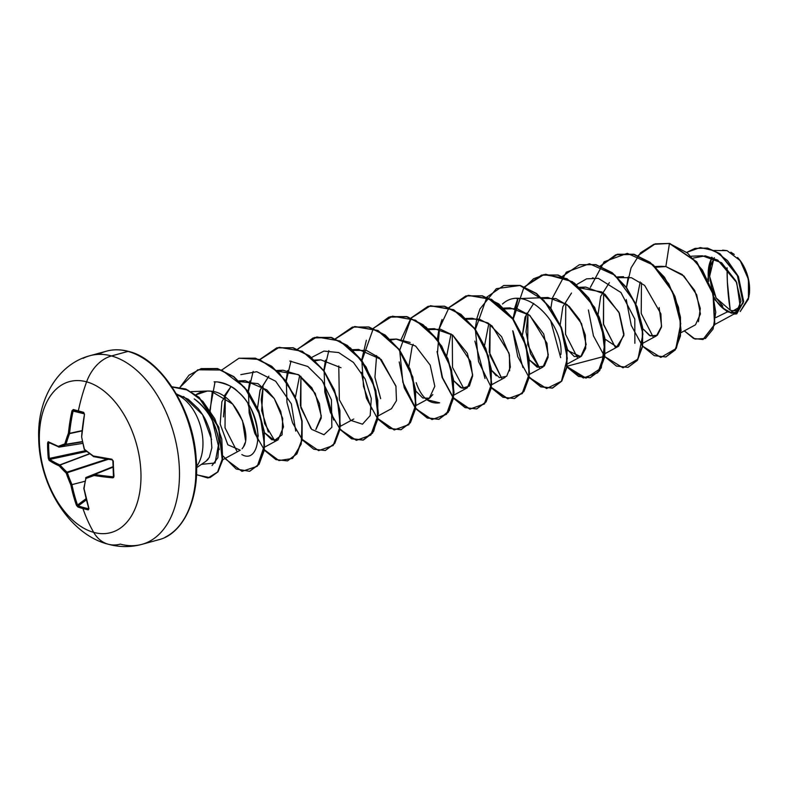 <?xml version="1.0" encoding="UTF-8"?>
<svg xmlns="http://www.w3.org/2000/svg" width="789" height="789" viewBox="0 0 789 789"><rect width="100%" height="100%" fill="white"/><g stroke="black" fill="none" stroke-linecap="round" stroke-linejoin="round"><path stroke-width="1.18" d="M113.231 468.686A155.394 69.767 95.4 0 0 113.675 476.073L113.665 477.463L112.719 477.818L94.197 475.511A156.419 3.176 159.2 0 1 85.853 478.469A156.419 82.115 127 0 0 84.058 488.697L88.96 508.727L88.279 509.862A156.232 75.823 157.6 0 1 82.944 508.55A156.538 115.944 105.4 0 0 93.704 532.378A78.269 48.129 -105.4 0 0 140.866 471.033A78.269 48.129 -105.4 0 0 86.612 381.846A39.134 28.986 -74.6 0 1 111.496 355.947A97.836 60.161 74.6 0 1 176.519 444.937A97.836 60.161 74.6 0 1 148.717 541.737A97.836 60.161 74.6 0 1 120.362 544.114A39.134 28.986 -74.6 0 1 108.162 544.203A39.134 28.986 -74.6 0 1 93.704 532.378A78.269 48.129 74.6 0 1 39.45 443.191A78.269 48.129 74.6 0 1 86.612 381.846A156.538 115.944 105.4 0 0 78.348 410.901A156.232 2.288 14.4 0 0 83.673 412.361A156.232 2.288 -165.6 0 1 78.348 410.901A0.838 0.621 105.4 0 0 78.752 411.809A155.394 2.278 14.4 0 0 84.058 413.258A155.394 2.278 -165.6 0 1 84.028 413.258L84.038 413.258A0.838 0.592 -74.7 0 1 83.673 412.361L84.502 414.274L81.612 436.79A156.419 114.385 71.1 0 0 84.472 449.296A156.419 74.738 18 0 0 93.27 455.963L111.841 459.208L113.271 461.003A156.232 70.152 95.4 0 0 113.537 468.755L113.537 468.755A156.232 70.152 95.4 0 0 114.001 476.398A156.232 70.152 -84.6 0 1 113.537 468.755A156.232 70.152 -84.6 0 1 113.271 461.003L112.255 459.859A155.67 33.621 -178.8 0 1 93.792 456.634A155.67 33.621 1.2 0 0 112.048 459.829M148.717 541.737A97.836 60.161 -105.4 0 0 176.519 444.937A97.836 60.161 -105.4 0 0 111.496 355.947A97.836 60.161 -105.4 0 0 83.141 358.334A97.836 60.161 74.6 0 1 111.496 355.947L128.015 351.411A97.836 60.161 -105.4 0 0 99.661 353.797A97.836 60.161 74.6 0 1 128.015 351.411A1.677 1.243 -74.6 0 1 128.558 351.411A1.677 1.243 105.4 0 0 128.015 351.411A97.836 60.161 74.6 0 1 193.039 440.4A97.836 60.161 74.6 0 1 165.236 537.191A97.836 60.161 -105.4 0 0 193.039 440.4A97.836 60.161 -105.4 0 0 128.015 351.411L111.496 355.947A39.134 28.986 105.4 0 0 86.612 381.846A78.269 48.129 -105.4 0 0 39.45 443.191A78.269 48.129 -105.4 0 0 93.704 532.378A156.538 115.944 -74.6 0 1 82.944 508.55A156.232 75.823 157.6 0 1 77.904 507.011L76.415 505.285L70.892 485.077A156.419 131.152 -109.8 0 1 66.197 473.075A156.419 91.504 -170.1 0 1 59.224 465.904L49.086 460.352L48.307 458.37L47.754 450.697L47.587 442.974L48.208 441.732L58.307 446.357A156.419 13.591 -12.9 0 1 64.816 443.901A156.419 98.881 -44.9 0 1 68.436 433.171L71.967 410.832L73.308 409.511A156.232 2.288 14.4 0 0 78.348 410.901A156.538 115.944 -74.6 0 1 86.612 381.846A78.269 48.129 74.6 0 1 140.866 471.033A78.269 48.129 74.6 0 1 93.704 532.378A39.134 28.986 105.4 0 0 108.162 544.203M713.976 258.141L709.627 276.347L716.096 297.907L730.239 310.235L727.379 282.048L727.083 267.796A223.632 165.641 105.4 0 0 727.379 282.048A223.632 165.641 105.4 0 0 730.239 310.235A29.735 18.285 -105.4 0 0 739.332 309.258L737.508 310.077M727.34 311.911L715.909 317.553L727.34 311.911L714.686 299.583L727.34 311.911L736.167 312.868L740.94 301.359L736.068 281.16L721.619 262.747L702.328 255.784L691.499 256.198M722.556 250.143L727.103 250.655L714.42 250.458M712.23 257.431A31.885 19.607 -105.4 0 0 708.769 281.19L708.236 275.963L709.252 264.66M714.232 297.443A31.885 19.607 -105.4 0 0 730.338 312.296A31.885 19.607 -105.4 0 0 736.699 312.543L730.338 312.296L722.32 307.799M196.569 467.719L206.028 461.22L209.322 457.403L211.866 447.757L210.87 435.045C210.446 432.066 208.898 427.51 206.225 421.346C205.239 418.712 202.625 414.531 198.384 408.801L188.226 399.254L176.45 394.027M176.864 394.747A41.146 25.307 74.6 0 1 200.643 426.76A41.146 25.307 74.6 0 1 196.56 466.427A41.146 25.307 -105.4 0 0 200.643 426.76A41.146 25.307 -105.4 0 0 176.864 394.747M680.868 332.751L695.504 324.802L700.435 313.992L696.697 294.79L683.974 276.071L665.857 266.564L661.36 266.297L655.817 267.234L665.857 266.564L669.447 243.515L687.416 252.953L702.407 270.085L712.23 291.269L715.761 312.266L713.088 329.033L705.465 338.491L695.02 339.053L684.31 330.887L693.59 338.471L702.94 339.517L714.518 324.555L713.049 294.08L696.411 261.889L669.447 243.515L696.726 261.8L713.364 293.991L714.824 324.476L703.098 339.467L714.785 324.654L713.414 294.169L696.786 261.869L669.762 243.426L655.383 243.85L669.762 243.426L653.844 244.304L640.52 252.805L631.062 267.885L626.496 287.452L628.192 276.988M640.185 281.92L635.904 303.923L640.185 281.929M642.374 327.997L635.934 304.82L642.374 328.017M617.254 276.939L623.527 276.692L617.984 277.629L631.456 277.728L644.633 285.391L660.886 313.785L661.458 327.179L657.355 335.266L650.314 335.877L642.779 328.658L649.485 335.473L656.458 335.858L661.606 326.212L659.131 307.552M609.355 282.63L600.695 296.378L598.072 314.338L600.695 296.378L609.355 282.62M604.946 339.053L616.712 346.904L618.625 346.243L623.981 334.151L619.385 313.213L604.976 294.248L585.685 287.088L580.152 288.024L601.829 291.969L618.901 312.178L623.892 335.493L616.712 346.904L604.946 339.053M571.512 293.025L562.853 306.763L560.229 324.703L562.853 306.773L571.512 293.025M560.259 325.591L567.893 350.622L580.783 356.648L586.148 344.546L581.552 323.608L567.143 304.643L547.852 297.483L542.319 298.42L555.89 298.548L569.145 306.349L579.57 319.673L585.31 335.019L585.704 348.383L581.414 356.253L574.234 356.48L566.699 348.797M533.68 303.42L525.02 317.168L522.397 335.118L526.677 313.115M504.181 308.913L517.042 308.667L529.961 315.58L546.974 343.245L548.128 357.151L544.321 366.047L537.171 367.21L529.271 359.843L539.479 367.763M529.527 374.331L542.96 367.033L548.316 354.942L543.72 334.003L529.311 315.038L510.029 307.878L504.477 308.815M488.845 323.51L484.564 345.523L488.845 323.51M466.644 319.21L479.219 319.062L491.912 325.788L509.004 353.107L510.335 367.122L506.656 376.284L499.476 377.655L491.439 370.228L496.281 375.791M509.635 370.85L509.447 354.912L501.626 336.716L487.996 322.957L472.187 318.273L465.914 318.509M451.002 333.895L446.722 355.888L451.012 333.905M453.606 380.643L460.638 387.626L467.275 387.823L472.67 374.805L467.344 353.314L452.708 335.108L434.344 328.668L428.812 329.605L440.558 329.26L452.797 335.167L470.569 361.421L472.631 375.958L469.376 386.087L462.088 388.208L453.606 380.623M412.124 346.716L413.18 344.29L412.124 346.716L408.889 366.303M408.919 367.181L415.359 390.358M415.764 391.019L422.756 397.981L429.453 398.218L432.816 394.579M410.152 342.465L396.522 339.053L390.979 340M396.058 386.62L381.176 359.449L358.679 349.448L353.137 350.385M341.035 367.753L320.837 359.843L315.304 360.78M299.662 375.465L295.382 397.478L299.672 375.475M315.945 429.403L321.271 417.943L319.446 403.712L311.852 387.793L298.903 374.982L283.014 370.238L277.472 371.175L298.272 374.578L315.206 393.317L321.33 416.128L315.827 429.463M268.832 376.175L259.985 390.496L257.549 407.874L260.173 389.924L268.832 376.175M257.579 408.761L264.019 431.948L257.579 408.761M264.423 432.609L271.781 439.749L278.103 439.798L283.488 426.888L280.726 411.375L274.266 398.553L266.899 389.904L245.172 380.633L239.629 381.57L258.072 383.661L274.266 398.553L282.679 418.417L282.077 434.838L274.375 440.499L264.423 432.609M223.997 396.265L230.999 386.571L221.896 401.67L220.161 424.058L227.824 444.769L240.27 450.194L222.666 459.75M245.468 440.163L242.539 420.784L232.696 404.067L211.028 391.186C234.994 392.685 252.638 434.364 243.426 446.939L242.065 448.793M243.426 446.939L244.945 443.053M195.711 394.934L195.465 395.111C200.13 391.837 205.318 390.525 211.028 391.186L207.339 391.028L195.938 394.786M201.451 464.366L215.052 462.985L219.007 442.037C218.287 436.386 215.19 414.984 194.291 398.918C192.841 398.337 213.454 408.909 219.007 442.037L217.843 457.728L212.054 465.52M214.115 381.837L217.439 381.925C227.252 384.046 233.998 387.231 237.667 391.482C248.949 400.546 255.804 415.458 258.24 436.209M223.435 416.917L225.26 397.153L225.023 427.835L236.759 450.913M274.592 440.518L264.581 423.496L261.198 399.638L263.102 386.758L261.662 410.625L268.309 432.056M289.79 361.046L307.799 366.481L322.168 380.673L331.439 399.816L331.853 427.303L323.973 434.739L311.675 429.374L300.885 407.854L300.934 376.353L300.362 405.477L310.866 428.486M350.267 419.728L339.349 399.796L338.767 365.968M416.188 382.675C421.326 397.557 429.157 404.274 439.651 402.824L426.741 399.688M501.607 378.148L489.88 355.08L490.117 324.397L489.259 352.121L501.597 378.148M539.449 367.763L527.713 344.685L527.949 314.002L526.026 331.903L530.504 353.659L539.429 367.763M577.282 357.368L565.555 334.289L565.782 303.607L565.545 334.289L577.282 357.368M615.114 346.973L603.388 323.894L603.624 293.212L603.546 324.545L615.124 346.973M652.947 336.578L641.22 313.499L641.457 282.817L641.21 313.489L652.937 336.578M731.64 313.065L735.604 313.134M737.991 257.934L742.479 263.97L747.42 275.144L749.55 287.304L748.869 297.098L740.21 311.517L748.445 299.021L748.436 279.326L740.181 260.617L727.103 250.655M711.629 257.224L707.841 279.198M730.141 312.622L740.24 306.724L736.719 282.57L717.743 260.094L705.297 255.853L693.353 258.052M698.443 321.725L700.297 308.46L694.705 290.49L682.229 274.513L665.857 266.564L669.447 243.515L655.067 243.939L638.084 255.587M686.982 252.263L700.257 247.568L714.528 250.744L727.488 260.607L737.212 274.72L743.169 303.134L733.948 314.081L736.433 313.914L743.337 301.546L738.06 276.485L719.568 253.703L707.339 248.19L694.981 248.407L686.982 252.263M695.139 248.367L707.654 248.111L719.884 253.614L738.376 276.397L743.652 301.457L736.748 313.835L743.642 301.654L738.425 276.505L719.854 253.594L707.555 248.081L695.139 248.367M731.798 313.243L730.338 312.681M195.682 479.959L196.027 462.246L193.976 443.882M189.616 425.557L183.107 407.992L174.694 391.857L164.714 377.763M176.401 393.938L176.933 394.066M183.59 396.512L202.605 414.718L211.62 439.552M208.227 459.09L207.014 460.431M353.137 350.395L366.481 350.454L379.558 357.95L395.91 385.969L396.472 400.664L391.462 408.692M396.108 339.073L415.596 346.046L430.192 365.139L434.808 386.265L429.295 398.297M626.239 299.554L631.269 325.453L642.384 345.907M600.251 265.982L617.215 254.344L633.389 254.305L649.722 262.382L664.082 277.245L674.644 296.526L680.148 317.208L680.138 336.015L674.96 350.01L665.768 356.953L654.278 355.671L642.64 346.213L660.837 357.427L675.808 348.699L680.749 323.569L672.504 291.585L652.73 264.798L627.304 253.338L604.137 261.77L590.359 287.383M588.397 309.949L593.436 335.848L604.552 356.303M562.409 276.377L579.392 264.729L595.567 264.7L611.899 272.777L626.249 287.65L636.812 306.931L642.315 327.603L642.305 346.42L637.127 360.405L627.936 367.349L616.436 366.066L604.798 356.608L622.994 367.822L637.976 359.094L642.917 333.964L634.672 301.98L614.897 275.193L589.462 263.733L566.305 272.166L552.527 297.769L550.781 308.706M550.564 320.344L560.673 357.664M566.966 367.003L583.387 378L597.806 372.714L604.936 353.008L601.662 325.038L587.953 297.404L566.916 278.635L543.818 274.602L524.577 286.772L541.56 275.124L557.744 275.095L574.076 283.182L588.426 298.055L598.979 317.336L604.482 338.017L604.463 356.825L599.285 370.81L590.083 377.744L578.593 376.461L566.966 367.003M512.988 318.638L517.712 298.666L514.684 308.164M512.732 330.749L517.762 356.638L528.877 377.093M486.744 297.167L503.707 285.519L519.892 285.49L536.224 293.567L550.574 308.43L561.137 327.711L566.65 348.393L566.63 367.21L561.452 381.195L552.261 388.139L540.771 386.857L529.133 377.398L546.619 388.543L561.413 381.255L567.33 358.324L561.166 327.8L543.818 300.323L519.931 285.5L496.37 288.646L479.89 309.041M479.88 309.061L476.852 318.559L475.156 329.033M474.889 341.134L484.998 378.444M491.291 387.793L507.712 398.79L522.131 393.504L529.271 373.799L525.987 345.819L512.278 318.194L491.241 299.425L468.153 295.392L448.911 307.562L465.885 295.914L482.059 295.885L498.392 303.962L512.742 318.825L523.304 338.116L528.808 358.788L528.798 377.596L523.62 391.591L514.428 398.534L502.938 397.252L491.291 387.793M442.047 319.456L439.019 328.954L437.313 339.428M437.057 351.529L442.096 377.428L453.202 397.883M453.458 398.189L469.879 409.175L484.298 403.899L491.429 384.194L488.154 356.214L474.445 328.589L453.409 309.821L430.321 305.777L411.069 317.957L428.062 306.31L444.237 306.28L460.569 314.367L474.919 329.24L485.472 348.521L490.975 369.193L490.955 388.01L485.777 401.995L476.586 408.929L465.096 407.637L453.458 398.189M410.951 318.115L401.187 339.349M399.224 361.934L404.254 387.823L415.369 408.268M415.625 408.584L432.037 419.57L446.466 414.294L453.596 394.589L450.312 366.609L436.613 338.984L415.566 320.206L392.478 316.172L373.236 328.352L390.2 316.705L406.384 316.675L422.717 324.752L437.076 339.615L447.629 358.906L453.142 379.578L453.123 398.396L447.945 412.381L438.753 419.324L427.263 418.032L415.625 408.584M366.372 340.246L361.648 360.218M361.382 372.319L366.421 398.218L377.536 418.673M335.404 338.747L352.377 327.1L368.552 327.07L384.884 335.147L399.234 350.01L409.797 369.291L415.3 389.963L415.29 408.781L410.112 422.776L400.92 429.719L389.431 428.427L377.793 418.979L394.224 429.975L408.653 424.66L415.764 404.905L412.45 376.886L398.682 349.251L377.596 330.532L354.488 326.597L335.276 338.905M325.512 360.139L323.815 370.613L325.512 360.139M323.549 382.714L333.658 420.034M339.951 429.374L356.372 440.361L370.791 435.084L377.921 415.379L374.647 387.399L360.938 359.764L339.901 340.996L316.813 336.962L297.561 349.142L314.555 337.485L330.729 337.465L347.061 345.552L361.411 360.415L371.964 379.706L377.467 400.378L377.458 419.186L372.27 433.181L363.078 440.114L351.588 438.822L339.951 429.374M224.865 458.557L241.996 471.368L257.273 466.279L264.512 445.282L260.192 415.596L244.56 387.3L221.63 370.031L197.773 369.785L180.01 387.3L189.015 375.179L201.047 368.67L217.222 368.641L233.554 376.728L247.904 391.6L258.457 410.882L263.97 431.563L263.95 450.371L258.762 464.356L249.571 471.299L236.227 469.051L223.139 456.131M196.047 474.505L207.98 478.016L217.586 472.029L222.626 458.054L221.778 439.049L214.884 418.851L202.881 401.414L187.693 390.062L171.509 386.876M665.926 356.914L675.276 349.931L680.453 335.936L680.463 317.119L674.96 296.447L664.397 277.156L650.037 262.293L633.705 254.216L617.531 254.255L600.439 266.061L615.814 254.778L634.514 254.433L653.282 264.917L668.835 283.941L678.57 307.473L681.045 330.542L676.321 348.274L665.926 356.914M628.093 367.309L637.443 360.326L642.621 346.332L642.631 327.514L637.127 306.842L626.565 287.561L612.215 272.698L595.882 264.611L579.392 264.729M590.083 377.744L599.601 370.722L604.778 356.736L604.798 337.929L599.295 317.257L588.742 297.966L574.392 283.093L558.06 275.006L541.875 275.036L524.764 286.841M517.998 298.666L513.264 319.022L523.58 288.429L533.542 278.773L545.712 274.256L572.429 281.683L594.659 307.365L605.124 340.7L601.208 368.049L585.99 378.158L567.025 366.609M513.077 331.291L522.9 367.506M529.192 377.004L540.948 386.699L552.576 388.05L561.768 381.117L566.946 367.122L566.966 348.304L561.452 327.632L550.89 308.341L536.54 293.478L520.207 285.401L503.865 285.48M514.586 398.484L523.935 391.502L529.113 377.507L529.123 358.699L523.62 338.027L513.057 318.736L498.707 303.873L482.375 295.796L465.885 295.914M476.743 408.889L486.093 401.907L491.271 387.922L491.291 369.114L485.787 348.432L475.234 329.151L460.884 314.278L444.552 306.191L428.062 306.31M415.685 408.189L427.352 417.845L438.911 419.284L448.26 412.302L453.438 398.307L453.458 379.489L447.945 358.817L437.392 339.526L423.032 324.664L406.7 316.586L390.358 316.665M401.078 429.67L410.428 422.687L415.606 408.692L415.616 389.874L410.112 369.203L399.55 349.921L385.2 335.059L368.867 326.981L352.535 327.06M340.01 428.979L351.677 438.635L363.394 440.025L372.586 433.092L377.773 419.107L377.783 400.289L372.28 379.617L361.727 360.326L347.377 345.464L331.045 337.376L314.555 337.485M325.393 450.46L334.753 443.487L339.931 429.492L339.951 410.674L334.437 390.003L323.884 370.712L309.525 355.849L293.192 347.771L277.018 347.801L259.926 359.606L279.178 347.298L302.335 351.283L323.441 370.11L337.159 397.834L340.384 425.873L333.155 445.529L318.628 450.627L302.177 439.365M250.123 380.979L248.417 391.778M287.571 460.855L296.92 453.872L302.098 439.877L302.118 421.06L296.605 400.388L286.042 381.097L271.692 366.244L255.36 358.167L239.028 358.236L259.423 359.419L279.237 372.95L294.445 395.417L302.138 421.267L301.191 444.168L292.541 458.468L278.941 460.559L264.345 449.769M249.728 471.25L259.078 464.267L264.266 450.282L264.285 431.475L258.772 410.803L248.219 391.512L233.869 376.649L217.537 368.562L201.205 368.631L217.419 368.532L233.8 376.6L248.21 391.502L258.792 410.842L264.295 431.583L264.236 450.43L258.999 464.396L249.728 471.25M171.992 386.837L185.75 389.214L198.996 397.626L218.553 427.431L222.281 460.243L217.725 471.842L209.825 477.661L218.06 471.723L222.616 460.076L218.79 427.125L199.075 397.331L185.77 389.007L171.953 386.778L185.8 389.016L199.134 397.38L218.849 427.273L222.577 460.253L217.961 471.861L209.982 477.611M209.825 477.661L196.451 474.781M219.293 449.582L209.943 410.329M209.943 409.777L215.032 381.817M221.896 369.933L238.87 358.285L255.044 358.245L271.377 366.323L285.726 381.186L296.289 400.477L301.802 421.148L301.783 439.966L296.605 453.951L287.413 460.894L275.923 459.612L264.285 450.154M257.983 440.814L247.884 403.504M248.14 391.403L249.837 380.929M259.729 359.537L276.702 347.89L292.877 347.85L309.209 355.938L323.569 370.8L334.122 390.091L339.635 410.763L339.615 429.581L334.437 443.566L325.246 450.509L313.756 449.217L302.118 439.759M285.973 381.008L287.679 370.534M634.869 343.294L634.8 319.091L620.943 292.502L598.269 278.32L586.592 278.842L576.424 284.701M560.9 354.517C563.928 324.032 525.435 282.935 502.475 304.031M452.284 334.792L452.511 367.368L463.774 388.543M376.609 355.573L374.933 377.32L380.683 398.682M351.066 420.478L362.486 424.186L370.199 415.576L371.284 398.613L365.208 379.065L353.442 362.427L338.698 352.565L323.924 351.075L311.586 357.466M295.737 431.11L291.348 403.869L275.667 381.235L256.76 371.708L240.852 374.617M241.848 454.543C261.001 465.924 266.781 416.592 237.667 391.482C231.256 385.841 224.51 382.655 217.439 381.925M210.259 410.241L212.29 391.374M264.088 449.454L254.739 433.26L249.137 412.884L248.466 391.236L253.151 371.432M301.921 439.049L292.571 422.865L286.979 402.489L286.299 380.85L290.983 361.037M297.759 349.211L313.105 337.948L331.784 337.564L350.523 348.008L366.086 366.974L375.84 390.466L378.365 413.525L373.71 431.307L363.078 440.114M339.753 428.664L330.413 412.469L324.812 392.094L324.131 370.445L328.826 350.632M335.591 338.816L354.853 326.508L378 330.492L399.106 349.31L412.834 377.043L416.059 405.082L408.82 424.738L394.303 429.837L377.852 418.584M371.56 409.077L363.492 386.403L361.885 361.066M361.924 360.593L373.305 328.579M373.424 328.421L388.78 317.158L407.449 316.784L426.198 327.218L441.751 346.184L451.505 369.676L454.04 392.735L449.385 410.517L439.049 419.245M415.428 407.874L402.863 382.33L399.717 350.671M399.757 350.198L411.138 318.194M411.266 318.026L430.518 305.718L453.675 309.702L474.781 328.53L488.499 356.253L491.734 384.292L484.495 403.948L469.968 409.047L453.517 397.794M453.261 397.478L442.57 377.803L437.461 352.989L439.552 327.987L448.971 307.799M449.099 307.631L468.36 295.323L491.508 299.307L512.613 318.135L526.342 345.858L529.567 373.897L522.328 393.553L507.81 398.662L491.36 387.399M491.103 387.083L478.528 361.549L475.382 329.891M475.422 329.417L486.813 297.404M486.931 297.236L513.225 319.486M566.768 366.293L604.867 356.214M604.611 355.898L603.486 354.468M749.234 294.958A31.885 19.607 -105.4 0 0 740.841 261.484A31.885 19.607 -105.4 0 0 738.218 258.2M730.89 252.194L734.273 254.433M737.577 257.49L738.159 258.121M722.763 306.033L716.225 298.114L711.609 287.689L709.627 276.347L710.573 265.804L714.311 257.678M112.955 460.944A155.394 69.767 95.4 0 0 113.221 468.469L112.857 460.855L111.841 459.208A156.508 33.799 -178.8 0 1 93.27 455.963A156.419 74.738 -162 0 1 84.472 449.296A156.419 114.385 -108.9 0 1 81.612 436.79L81.612 436.613A155.67 106.515 -77.4 0 1 84.492 414.215L81.642 436.938M112.146 459.869L93.644 456.644A0.838 0.523 101.3 0 0 93.792 456.634L93.27 455.963A0.838 0.523 101.3 0 0 93.635 456.634L84.245 449.395L81.612 436.79A156.508 107.097 -77.4 0 1 84.502 414.274L83.673 412.361A0.838 0.592 105.3 0 0 84.038 413.258L78.732 411.809A0.838 0.621 -74.6 0 1 78.348 410.901A156.232 2.288 -165.6 0 1 73.308 409.511A0.838 0.651 105.5 0 0 73.722 410.428A0.838 0.651 -74.5 0 1 73.722 410.428L73.101 411.089L73.742 410.428A0.838 0.651 -74.5 0 1 73.308 409.511L71.967 410.832L73.101 411.089L71.967 410.832A156.508 123.873 108.6 0 0 68.436 433.171L69.57 433.615L68.436 433.171A156.419 98.881 135.1 0 0 64.816 443.901L65.96 444.276L64.816 443.901A0.838 0.69 69.9 0 0 65.694 444.631A0.838 0.69 -110.1 0 1 64.816 443.901A156.419 13.591 167.1 0 0 58.307 446.357A0.838 0.7 111.2 0 0 59.007 447.087A0.838 0.7 -68.8 0 1 58.307 446.357A0.838 0.72 68.5 0 0 59.214 447.077A155.581 13.521 -12.9 0 1 65.694 444.631L82.431 441.879L65.96 444.276A155.581 98.349 -44.9 0 1 69.57 433.615L81.888 430.952L69.59 433.319A155.67 123.202 -71.4 0 1 73.101 411.089L84.285 413.831L73.101 411.089A155.67 123.202 108.6 0 0 69.59 433.319L81.918 430.656L69.57 433.615A155.581 98.349 135.1 0 0 65.96 444.276L82.362 441.584L65.694 444.631A155.581 13.521 167.1 0 0 59.214 447.077L82.766 443.388L59.214 447.077A0.838 0.523 81.1 0 1 59.155 447.097A0.838 0.523 -98.9 0 0 59.214 447.077A0.838 0.72 -111.5 0 1 58.307 446.357A156.508 33.799 -178.8 0 1 48.208 441.732L47.587 442.974A156.232 143.677 128.5 0 0 48.307 458.37L49.086 460.352A156.508 50.575 -6.8 0 0 59.224 465.904A156.419 91.504 9.9 0 0 66.197 473.075A156.419 131.152 70.2 0 0 70.892 485.077A156.508 123.873 108.6 0 0 76.415 505.285L77.904 507.011A0.838 0.641 -71.4 0 1 78.239 505.917A155.394 75.419 -22.4 0 0 88.555 508.747L88.555 508.747A155.394 75.419 157.6 0 1 78.239 505.917L77.529 505.039L86.001 498.756L77.529 505.039A155.67 123.202 -71.4 0 1 72.026 484.939A155.67 123.202 108.6 0 0 77.529 505.039L78.239 505.917A0.838 0.641 108.6 0 0 77.904 507.011A156.232 75.823 -22.4 0 0 82.944 508.55A156.232 75.823 -22.4 0 0 88.279 509.862A0.838 0.602 -77.7 0 1 88.555 508.747A0.838 0.602 102.3 0 0 88.279 509.862L88.96 508.727A156.508 107.097 -77.4 0 1 84.058 488.697L83.812 488.253A0.838 0.523 8 0 0 84.058 488.697L84.068 487.947A0.838 0.523 8 0 0 83.812 488.263L86.129 477.424A155.581 3.156 -20.8 0 0 94.424 474.475L113.064 467.068L94.424 474.475A0.838 0.503 68.3 0 1 94.631 474.475A155.67 50.309 -6.8 0 0 113.054 476.773L113.577 476.378L113.054 476.773A155.67 50.309 173.2 0 1 94.631 474.475L113.064 467.147L94.424 474.475A155.581 3.156 159.2 0 1 86.129 477.424L113.044 466.674L86.129 477.424L85.853 478.469A156.419 3.176 -20.8 0 0 94.197 475.511A0.838 0.582 -109.7 0 1 94.424 474.475L94.197 475.511L94.631 474.475A0.838 0.523 99.2 0 0 94.197 475.511A156.508 50.575 -6.8 0 0 112.719 477.818L113.675 476.073M48.967 442.481L47.587 442.974L49.776 443.043L48.622 443.102A155.394 142.908 128.5 0 0 49.342 458.409L85.567 450.657L49.342 458.409A155.394 142.908 -51.5 0 1 48.622 443.102L48.967 442.481A0.838 0.759 -61.1 0 1 48.208 441.732A0.838 0.759 118.9 0 0 48.573 442.392L59.155 447.097L82.766 443.388M86.632 451.495L49.766 459.395A155.67 50.309 -6.8 0 0 59.846 464.918L89.522 453.714L60.063 465.037A155.581 91.011 9.9 0 0 66.986 472.167L107.097 459.08L66.986 472.167L67.302 472.68A155.581 130.441 70.2 0 0 71.977 484.624L84.956 481.28L71.977 484.624A155.581 130.441 -109.8 0 1 67.302 472.68L108.369 459.277L66.197 473.075L67.302 472.68L66.986 472.167A0.838 0.513 133.6 0 0 66.197 473.075A0.838 0.513 -46.4 0 1 66.986 472.167A155.581 91.011 -170.1 0 1 60.063 465.037L89.699 453.843L60.063 465.037A0.838 0.542 138.2 0 0 59.224 465.904A0.838 0.542 -41.8 0 1 60.063 465.037L59.846 464.918A0.838 0.7 113.9 0 0 59.224 465.904A0.838 0.7 -66.1 0 1 59.846 464.918A155.67 50.309 173.2 0 1 49.766 459.395L49.342 458.409L49.766 459.395A0.838 0.75 124.5 0 0 49.086 460.352A0.838 0.75 -55.5 0 1 49.766 459.395L86.632 451.495M86.297 499.95L78.239 505.917L86.297 499.95M113.044 466.674L86.119 477.434A0.838 0.542 68.2 0 1 86.129 477.424L85.853 478.469A156.419 82.115 -53 0 0 84.058 488.697L84.068 487.947M86.129 477.424A0.838 0.631 70.5 0 0 85.853 478.469M112.255 459.859L112.955 460.766M93.792 456.634L93.27 455.963L93.319 456.496M84.827 449.888L84.245 449.395M78.732 411.809L73.722 410.428A0.838 0.651 105.5 0 0 73.742 410.428A155.394 2.278 14.4 0 0 78.722 411.809M84.265 414.205L84.038 413.258A0.838 0.592 105.3 0 0 84.058 413.258M113.133 468.587L113.438 476.674M90.015 355.691C58.149 363.887 37.182 398.987 38.691 438.082C39.203 485.787 69.669 534.636 108.231 544.223C119.573 547.3 130.787 547.359 141.852 544.371L158.372 539.834C182.259 534.419 200.041 500.029 196.136 457.906C193.127 408.327 159.98 358.374 128.538 351.411C120.806 349.33 113.468 349.241 106.535 351.154L90.015 355.691M736.167 312.868L714.834 324.457M661.36 266.297L655.087 266.544M656.458 335.858L643.035 343.146M593.121 277.866L592.47 277.896M618.625 346.243L605.193 353.541M585.685 287.088L579.422 287.334M580.783 356.648L567.36 363.936M547.852 297.483L516.805 298.686M510.029 307.878L503.747 308.114M505.118 377.428L491.685 384.726M467.275 387.823L453.853 395.121M434.344 328.668L428.082 328.905M429.453 398.218L416.02 405.507M396.522 339.053L390.239 339.3M391.61 408.613L378.187 415.902M358.679 349.448L352.407 349.695M353.778 419.008L340.345 426.297M320.837 359.843L314.574 360.09M283.014 370.238L276.732 370.485M278.103 439.798L264.68 447.087M245.172 380.633L238.899 380.88M207.339 391.028L191.224 391.65M88.713 508.55L83.812 488.529M86.119 477.434L85.606 478.035"/></g></svg>
